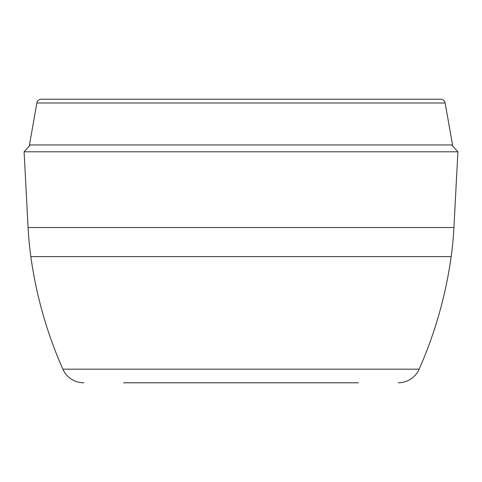 <?xml version="1.0" encoding="UTF-8"?>
<svg xmlns="http://www.w3.org/2000/svg" width="482" height="482" viewBox="0 0 482 482"><rect width="100%" height="100%" fill="white"/><g stroke="black" fill="none" stroke-linecap="round" stroke-linejoin="round"><path stroke-width="0.72" d="M123.579 382.792L358.421 382.792M398.228 382.792A22.871 22.871 0 0 0 419.141 369.176A420.539 420.539 0 0 0 451.158 256.629L30.842 256.629A420.539 420.539 0 0 0 62.859 369.176L419.141 369.176M83.772 382.792A22.871 22.871 0 0 1 62.859 369.176M30.842 256.629A343.039 343.039 0 0 1 28.07 227.528L453.93 227.528A343.039 343.039 0 0 1 451.158 256.629M453.93 227.528L457.9 151.8L24.1 151.8L28.07 227.528M30.27 144.949L24.1 151.8M451.73 144.949L457.9 151.8M445.145 102.991A4.573 4.573 0 0 0 440.638 99.208L41.362 99.208A4.573 4.573 0 0 0 36.855 102.991L29.456 144.949L452.544 144.949L445.145 102.991L36.855 102.991"/></g></svg>
